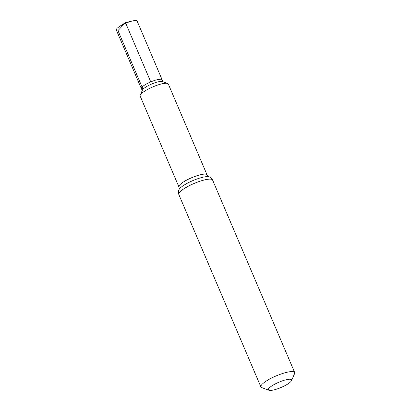 <?xml version="1.0" encoding="UTF-8"?>
<svg xmlns="http://www.w3.org/2000/svg" width="411" height="411" viewBox="0 0 411 411"><rect width="100%" height="100%" fill="white"/><g stroke="black" fill="none" stroke-linecap="round" stroke-linejoin="round"><path stroke-width="0.62" d="M166.08 83.269A15.31 3.442 -23.1 0 1 167.626 83.484A15.31 3.442 -23.1 0 1 168.32 84.05L207.067 174.896A15.31 3.442 -23.1 0 0 204.827 174.11A15.31 3.442 -23.1 0 0 188.305 179.263A15.31 3.442 -23.1 0 0 178.908 186.907L140.161 96.061A15.31 3.442 -23.1 0 1 140.228 95.172A15.31 3.442 -23.1 0 1 151.14 87.666A15.31 3.442 -23.1 0 1 166.08 83.269M167.611 83.474A15.279 3.437 156.9 0 0 167.59 83.469A15.279 3.437 156.9 0 0 166.044 83.253A15.279 3.437 156.9 0 0 151.135 87.646A15.279 3.437 156.9 0 0 140.243 95.136A15.279 3.437 156.9 0 0 140.233 95.152M270.197 390.45A12.643 2.846 -23.1 0 1 268.917 390.27A12.643 2.846 -23.1 0 1 278.858 382.225A12.643 2.846 -23.1 0 1 291.548 380.617A12.643 2.846 -23.1 0 1 282.537 386.818A12.643 2.846 -23.1 0 1 270.197 390.45M268.917 390.27L261.72 387.599A18.372 4.131 -23.1 0 1 260.893 386.915A18.372 4.131 -23.1 0 1 276.166 375.911A18.372 4.131 -23.1 0 1 294.682 372.505A18.372 4.131 -23.1 0 1 294.6 373.573L291.548 380.617M140.243 95.136L142.437 90.071A11.164 2.512 -23.1 0 1 150.395 84.599A11.164 2.512 -23.1 0 1 161.287 81.393A11.164 2.512 -23.1 0 1 162.417 81.548L167.59 83.469A15.279 3.437 156.9 0 0 152.882 86.87A15.279 3.437 156.9 0 0 140.243 95.136L140.228 95.172M162.828 81.702L162.145 79.821A11.287 2.538 156.9 0 0 162.134 79.791A11.287 2.538 156.9 0 0 150.755 81.887A11.287 2.538 156.9 0 0 141.369 88.648A11.287 2.538 156.9 0 0 141.379 88.678L142.263 90.471M141.369 88.648L116.318 30.018A11.328 2.548 -23.1 0 1 119.668 26.376A11.328 2.548 -23.1 0 1 132.203 21.028A11.328 2.548 -23.1 0 1 135.496 20.55A11.328 2.548 -23.1 0 1 137.156 21.131L162.134 79.791M125.735 23.232L150.755 81.887M143.023 89.228L117.972 30.599L124.343 23.848M260.893 386.915L178.811 194.485A18.372 4.131 -23.1 0 1 194.084 183.476A18.372 4.131 -23.1 0 1 212.605 180.069C211.372 178.066 210.175 176.987 209.009 176.833C208.66 176.941 208.017 176.298 207.067 174.896M178.811 194.485C178.215 192.209 178.266 190.596 178.965 189.646A16.841 3.786 -23.1 0 1 192.862 180.604A16.841 3.786 -23.1 0 1 209.009 176.833M178.965 189.646C179.283 189.471 179.263 188.562 178.908 186.907M294.682 372.505L212.605 180.069M132.203 21.028L125.483 22.641L119.668 26.376"/></g></svg>
